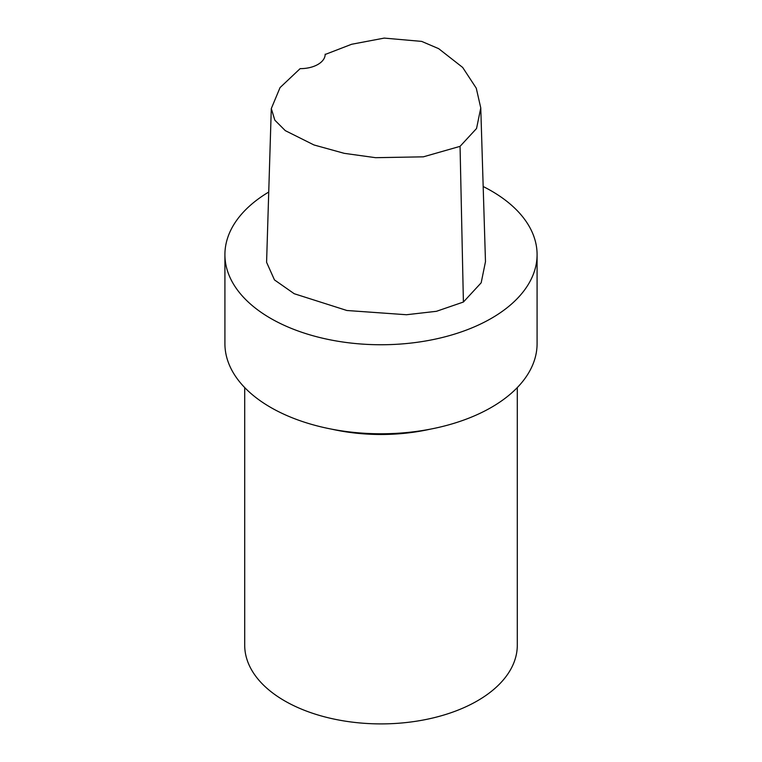 <?xml version="1.0" encoding="UTF-8"?>
<svg xmlns="http://www.w3.org/2000/svg" width="762" height="762" viewBox="0 0 762 762"><rect width="100%" height="100%" fill="white"/><g stroke="black" fill="none" stroke-linecap="round" stroke-linejoin="round"><path stroke-width="1.14" d="M325.174 54.188A24.784 14.307 180 0 1 325.174 54.331A24.784 14.307 180 0 1 300.142 68.637L280.045 87.601L271.301 108.566L274.834 120.177L285.302 130.645L313.963 144.961L344.233 153.333L375.571 157.686L423.367 156.829L460.058 146.352L476.545 128.502L480.765 107.928L476.269 88.192L462.667 67.437L438.674 48.663L421.662 41.396L384.21 38.1L351.615 44.272L325.174 54.473M480.765 107.928L485.48 261.68L481.174 282.807L463.401 302.038L436.445 311.306L406.479 314.735L346.891 310.496L294.218 293.722L274.463 279.902L266.586 262.299L271.291 108.575M483.175 186.519A156.086 90.116 180 0 1 537.086 254.641A156.086 90.116 180 0 1 381 344.748A156.086 90.116 180 0 1 224.914 254.641A156.086 90.116 180 0 1 268.738 192.034M517.293 387.582L517.293 645.214A136.293 78.686 180 0 1 381 723.9A136.293 78.686 180 0 1 244.707 645.214L244.707 387.582M430.33 429.158A136.293 78.686 180 0 1 331.67 429.158M537.086 254.641L537.086 343.662A156.086 90.116 180 0 1 381 433.778A156.086 90.116 180 0 1 224.914 343.662L224.914 254.641M460.058 146.352L463.401 302.038"/></g></svg>
